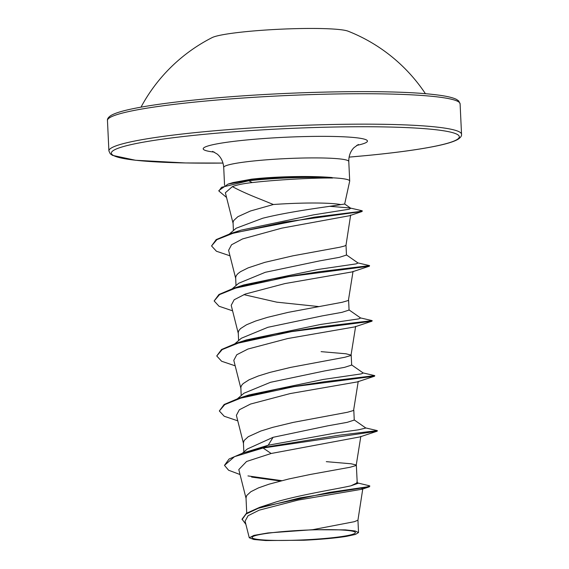 <?xml version="1.0" encoding="UTF-8"?>
<svg xmlns="http://www.w3.org/2000/svg" width="569" height="569" viewBox="0 0 569 569"><rect width="100%" height="100%" fill="white"/><g stroke="black" fill="none" stroke-linecap="round" stroke-linejoin="round"><path stroke-width="0.85" d="M425.448 93.736A165.92 165.92 0 0 0 348.086 31.188A69.503 6.494 177.3 0 0 247.607 31.494A69.503 6.494 177.3 0 0 212.137 37.597A165.92 165.92 0 0 0 141.012 107.15M279.493 531.908A51.701 4.829 -2.7 0 1 346.329 530.322A51.701 4.829 -2.7 0 1 327.957 538.189A51.701 4.829 -2.7 0 1 265.36 540.081A51.701 4.829 -2.7 0 1 260.865 534.355A51.701 4.829 -2.7 0 1 279.493 531.908M257.537 181.995L252.131 182.571C243.525 183.538 236.939 184.889 232.358 186.618C239.691 190.587 249.286 194.89 261.135 199.527L273.376 204.513A55.897 5.221 177.3 0 1 340.81 204.605L344.672 204.029L349.686 181.148A62.604 5.846 177.3 0 0 349.7 181.006A62.604 5.846 177.3 0 0 332.132 177.784L332.545 178.04C314.031 177.784 281.947 179.505 258.134 181.931L257.537 181.995M332.545 178.04A61.893 5.782 177.3 0 0 254.784 180.124A61.893 5.782 177.3 0 0 248.802 180.743L252.131 182.571M332.132 177.784L332.125 177.549C313.547 175.871 281.513 176.262 257.75 178.531L251.704 179.143L232.984 182.585L228.041 184.1L248.781 180.281L248.802 180.743L221.561 187.301L218.88 191.013L218.859 190.558L228.041 184.1M357.993 483.038L369.338 485.762L369.864 486.026L366.977 486.893L329.01 492.477L259.628 507.356L276.129 501.922C301.833 494.425 337.794 488.856 350.938 485.805L357.218 482.811L356.336 465.015L351.173 463.792L326.3 461.658M246.733 513.11L246.014 497.918L246.711 495.507L250.872 491.708L258.49 487.896L269.045 484.176L288.753 478.977L310.368 474.454L350.063 467.263L356.173 465.485L360.831 436.373M242.458 453.173L247.337 448.984L273.077 437.312L327.509 425.882L347.147 422.354L354.259 420.078L353.797 410.171M243.852 451.978L243.418 442.917L244.122 440.498L248.276 436.7L260.851 431.018L272.615 427.376L293.312 422.376L347.467 412.262L353.577 410.484L358.242 381.365M237.529 398.705L243.966 393.229L270.488 382.304L324.92 370.874L344.544 367.354L351.67 365.078L351.201 355.163M241.192 395.597L240.843 387.354L241.526 385.498L243.148 383.606L249.087 379.786L258.255 376.009L270.019 372.375L290.716 367.375L344.871 357.254L350.981 355.476L355.646 326.357M351.201 355.141L345.988 353.783L321.108 351.649M234.94 343.697L241.37 338.228L267.892 327.296L322.324 315.873L341.969 312.338L349.074 310.069L348.605 300.162M238.596 340.589L238.255 332.353L238.93 330.489L240.552 328.598L246.498 324.785L255.666 321.008L267.423 317.367L288.127 312.367L342.282 302.253L348.392 300.475L353.05 271.356M232.344 288.696L238.774 283.22L265.296 272.295L319.735 260.865L339.352 257.344L346.478 255.061L346.009 245.154L344.679 245.993L339.686 247.245L292.779 255.851L264.827 262.359L248.12 267.878L240.495 271.69L237.963 273.597L236.334 275.481L235.658 277.345L236 285.581M318.455 306.535L276.797 302.167L243.831 294.628M229.435 233.959L236.178 228.219L262.75 218.233C290.972 211.12 330.689 206.447 340.81 204.605M233.411 230.58L233.062 222.337L233.745 220.48L237.899 216.682L250.474 210.992L273.376 204.513M361.379 488.259L362.787 488.792L362.019 489.24L298.028 500.094L259.187 510.165L248.084 515.727L245.083 521.197L249.272 537.776L253.802 539.49L265.744 540.55L303.924 540.237A55.606 5.192 -2.7 0 0 346.478 536.368L355.461 534.426L358.527 532.563L355.12 530.969L345.433 529.881L312.537 529.718L267.992 532.947L253.902 535.386L249.272 537.776M312.537 529.718L354.409 521.681L357.937 520.18L362.787 488.792M273.077 437.312L268.198 445.228L243.02 452.988L229.072 459.019L224.471 465.364L228.61 470.243L240.033 474.532M356.756 482.156L358.285 483.237L350.938 485.805M354.06 419.794L365.846 428.037L358.491 429.808L335.07 433.116L268.198 445.228L263.056 447.554L243.02 452.988M247.956 475.919L281.719 480.67M259.628 507.356L246.434 513.302L242.045 519.134L245.886 524.369M377.183 431.195L359.914 436.914L271.143 453.493L263.077 448.009L377.183 431.195L377.339 430.626L339.629 435.143L263.056 447.554L263.077 448.009L234.52 456.651L224.471 465.364M251.619 477.085L280.432 480.997M369.864 486.026L369.317 486.822L300.155 497.854L258.319 508.281L246.107 513.999L242.067 519.589M271.143 453.493L246.569 461.487L238.795 469.589L246.121 498.629M232.358 186.618L225.367 192.763L233.148 223.603M229.99 255.815L216.433 251.242L211.554 245.957L216.853 239.684L232.892 233.318L284.6 222.095L362.019 211.512L349.473 215.736L281.804 228.141L242.565 238.923L231.54 244.77L228.603 250.324L235.744 278.604M232.586 310.823L219.022 306.243L214.15 300.965L219.577 294.586L235.616 288.113L288.888 276.626L369.402 266.178L352.133 271.904L284.969 283.568L245.331 294.038L234.172 299.749L231.199 305.333L238.34 333.612M235.175 365.824L221.618 361.251L216.739 355.966L222.173 349.594L238.212 343.114L291.477 331.627L371.998 321.179L354.729 326.905L287.601 338.562L247.949 349.039L236.775 354.743L233.795 360.333L240.936 388.62M237.771 420.832L224.214 416.252L219.335 410.974L224.762 404.602L240.794 398.122L294.059 386.636L374.587 376.187L357.325 381.913L290.19 393.57L250.538 404.047L239.357 409.758L236.384 415.342L243.525 443.621M219.335 410.974L224.136 404.502L238.511 398.378L249.066 394.907L323.292 379.452L361.223 373.897L363.257 373.029L351.464 364.793M216.739 355.966L221.547 349.501L235.922 343.377L246.469 339.906L320.696 324.444L358.626 318.896L360.661 318.028L348.868 309.785M214.15 300.965L218.951 294.493L233.333 288.369L243.873 284.898L318.099 269.443L356.038 263.888L358.065 263.02L346.279 254.784M211.554 245.957L216.184 239.606L230.502 233.603L241.149 230.132L313.619 214.847L349.124 209.228L350.767 208.261L349.942 207.962L329.75 206.312M377.339 430.626L365.305 427.845M238.511 398.378L278.063 388.961L324.358 381.742L374.743 375.625L362.716 372.837M235.922 343.377L275.467 333.953L321.762 326.734L372.147 320.617L360.12 317.836M233.333 288.369L272.878 278.945L319.173 271.733L369.558 265.616L357.524 262.828M230.502 233.603L314.38 217.173L358.996 211.611L361.955 210.708L349.942 207.962M374.587 376.187L374.743 375.625M371.998 321.179L372.147 320.617M369.402 266.178L369.558 265.616M362.019 211.512L362.297 210.871M226.547 197.457L218.88 191.013M332.125 177.549A61.893 5.782 177.3 0 0 248.781 180.281L251.704 179.143M460.101 103.857A176.518 16.487 177.3 0 0 201.063 101.467A176.518 16.487 177.3 0 0 107.463 120.486L108.899 150.913A176.518 16.487 -2.7 0 1 202.493 131.894A176.518 16.487 -2.7 0 1 461.537 134.284L460.101 103.857L458.742 100.969L456.502 99.404C452.462 97.363 444.78 95.727 433.45 94.504C389.011 89.219 280.425 91.467 201.938 99.262C173.14 102.057 150.316 105.173 133.473 108.594C122.136 110.898 114.525 113.267 110.649 115.699C108.266 117.378 107.2 118.971 107.463 120.486M108.899 150.913L110.258 153.801L112.498 155.373L135.55 160.266L185.629 162.962L222.998 163.068A174.164 16.266 -2.7 0 1 111.68 154.05A174.164 16.266 -2.7 0 1 203.709 134.376A174.164 16.266 -2.7 0 1 438.962 130.116A174.164 16.266 -2.7 0 1 366.948 155.508A174.164 16.266 -2.7 0 1 349.089 157.115L367.062 155.508C395.86 152.712 418.684 149.604 435.527 146.176C446.864 143.872 454.475 141.503 458.351 139.078C460.734 137.399 461.8 135.799 461.537 134.284M224.556 185.323L223.717 167.393A62.604 5.846 -2.7 0 1 256.911 160.65A62.604 5.846 -2.7 0 1 348.783 161.496C348.74 155.835 350.468 151.219 353.975 147.648L358.349 144.498M214.342 152.129A82.213 7.682 -2.7 0 1 246.797 139.953A82.213 7.682 -2.7 0 1 344.259 136.83A82.213 7.682 -2.7 0 1 356.671 145.415M223.717 167.393C223.226 161.752 221.064 157.321 217.237 154.092L212.586 151.368M349.7 181.006L348.783 161.496M358.527 532.563L357.944 520.137M369.317 486.822L362.019 489.24M350.66 215.018L346.009 245.175M350.767 208.261L344.658 204.001"/></g></svg>
